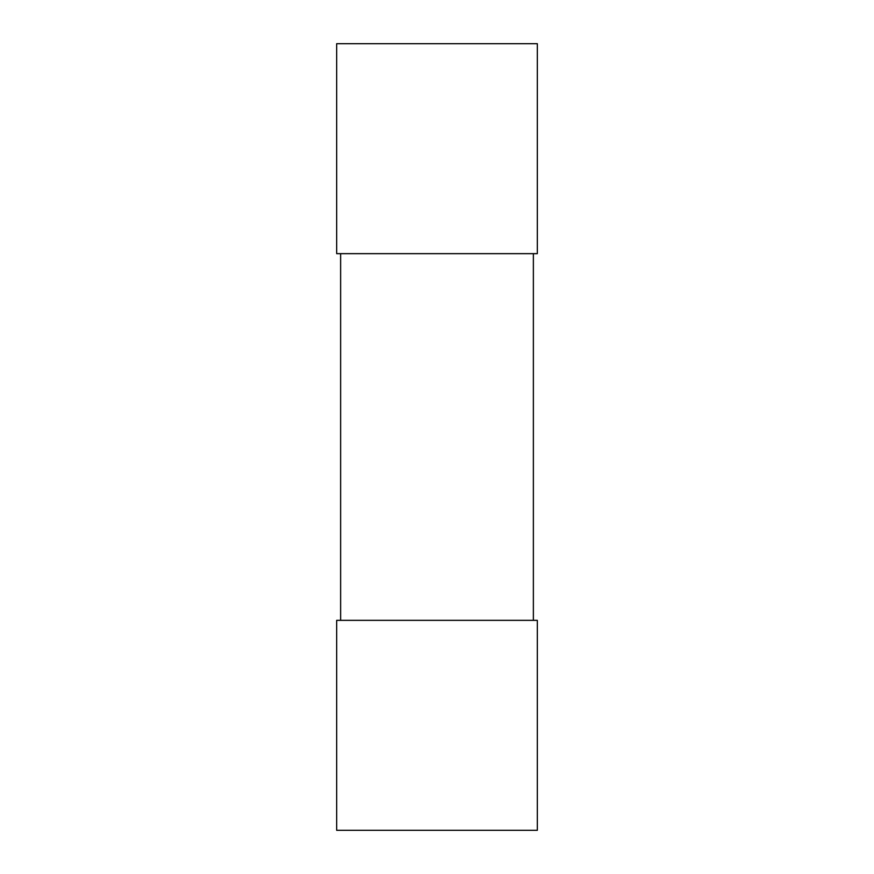 <?xml version="1.0" encoding="UTF-8"?>
<svg xmlns="http://www.w3.org/2000/svg" width="874" height="874" viewBox="0 0 874 874"><rect width="100%" height="100%" fill="white"/><g stroke="black" fill="none" stroke-linecap="round" stroke-linejoin="round"><path stroke-width="1.31" d="M336.676 253.657L537.324 253.657L537.324 43.7L336.676 43.7L336.676 253.657M336.676 620.343L336.676 830.3L537.324 830.3L537.324 620.343L336.676 620.343M533.369 620.343L533.369 253.657M340.631 620.343L340.631 253.657"/></g></svg>
